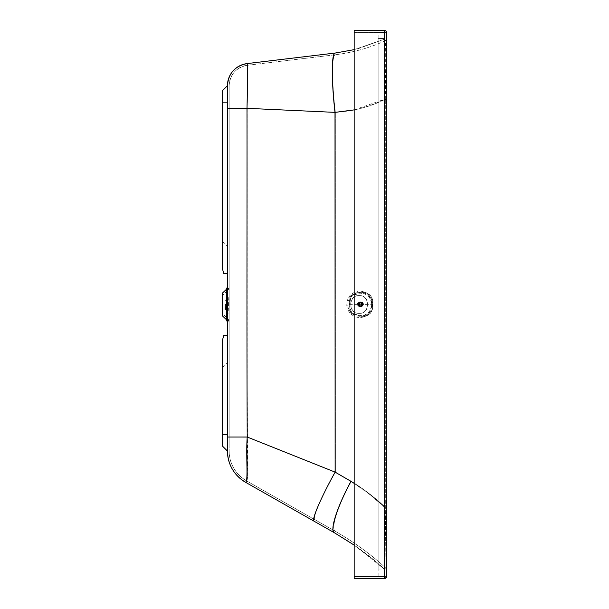 <?xml version="1.0" encoding="UTF-8"?>
<svg xmlns="http://www.w3.org/2000/svg" width="609" height="609" viewBox="0 0 609 609"><rect width="100%" height="100%" fill="white"/><g stroke="black" fill="none" stroke-linecap="round" stroke-linejoin="round"><path stroke-width="0.46" stroke-dasharray="3.04 2.28" d="M227.538 318.393A5.138 5.138 0 0 1 229.144 322.123L229.144 286.877L229.144 322.123L227.538 318.393L227.538 290.607A5.138 5.138 180 0 0 229.144 286.877L227.538 290.607L227.538 318.393L222.293 313.407L222.293 295.593L222.293 313.407M354.172 576.807L354.172 32.163L354.172 576.837L384.309 576.807A0.685 0.685 0 0 0 384.995 576.122L384.995 32.848L384.995 576.122L384.309 576.122L384.309 578.52A2.398 2.398 180 0 0 386.707 576.122L386.707 576.152A2.398 2.398 0 0 0 386.707 576.122L386.707 32.848L384.309 32.848L384.309 32.163L384.995 32.848L384.995 576.152L384.995 32.848L384.309 32.848L384.309 576.122L386.707 576.122M384.995 576.122L378.143 576.122L384.995 576.152L384.309 576.152L384.309 576.837L384.995 576.152A0.685 0.685 0 0 1 384.309 576.837L384.309 576.122L354.172 576.122L384.309 576.122L384.309 30.45M222.293 293.233L222.293 315.767M227.431 289.039L227.431 322.123L227.431 289.039M359.089 295.586C347.868 294.992 347.868 313.985 359.089 313.391L359.089 313.391C370.242 314 370.242 294.977 359.089 295.586L359.31 295.586C348.074 294.992 348.074 313.985 359.295 313.391C370.455 314 370.455 294.977 359.295 295.586L359.295 295.586M229.144 108.303L247.208 108.295L335.331 112.338C353.753 111.142 370.417 106.773 385.314 99.221L385.314 507.259L385.939 568.22L385.314 507.289L385.314 99.252C370.417 106.796 353.753 111.173 335.331 112.368L247.208 108.318C247.711 87.254 247.749 63.405 247.254 65.3L335.414 54.741L247.254 65.3C236.079 67.546 230.042 74.351 229.144 85.709L229.144 437.034L247.498 437.034L335.331 472.104L351.317 481.3C363.756 489.012 375.083 497.66 385.314 507.259L386.707 507.259L386.707 570.001L386.707 38.534A2.398 2.398 0 0 1 385.307 40.712C370.432 47.669 353.799 52.351 335.414 54.749C353.799 52.344 370.432 47.662 385.307 40.704C385.779 37.735 385.786 68.847 385.314 99.221L386.707 99.221L386.707 507.259M246.493 480.828A34.256 34.249 0 0 1 229.144 451.048A34.256 34.256 180 0 0 246.47 480.821L246.47 480.828C235.356 474.008 229.578 464.081 229.144 451.048L229.144 451.048A34.256 34.256 180 0 0 246.47 480.828A41.564 1.005 -73.2 0 0 246.493 480.828C249.188 479.58 246.272 454.824 247.429 437.026L229.144 437.018L229.144 451.041L229.144 85.709C230.05 74.336 236.094 67.538 247.269 65.292A41.808 0.875 -88.8 0 1 247.269 65.292C236.079 67.538 230.042 74.336 229.144 85.694L229.144 85.694A20.554 20.554 0 0 1 247.254 65.292C247.749 63.93 247.703 87.384 247.208 108.295C247.406 211.156 246.82 332.506 247.498 437.034C247.307 452.967 248.868 480.92 246.47 480.821L335.331 531.307C330.344 529.183 337.683 506.224 351.317 481.3M229.144 111.021L229.144 108.318L247.208 108.318C247.353 210.432 246.919 327.771 247.429 437.026L335.331 472.127C321.567 496.563 312.006 518.83 314.899 519.713L246.47 480.828L314.899 519.713C312.006 518.815 321.567 496.541 335.331 472.104L335.331 112.338C331.623 81.857 331.669 54.407 335.414 54.741L335.331 54.749C331.578 54.414 331.524 81.865 335.209 112.338M385.314 99.252C385.786 68.901 385.779 37.728 385.307 40.712L386.707 38.519A2.398 2.398 0 0 1 385.307 40.704C370.363 47.685 353.73 52.366 335.414 54.741C331.669 54.422 331.623 81.88 335.331 112.368L335.331 472.127L351.317 481.331C337.683 506.246 330.344 529.198 335.331 531.314L314.899 519.713L335.331 531.314C354.56 542.406 371.429 554.708 385.939 568.22L385.939 568.235C371.33 554.647 354.461 542.337 335.331 531.314C354.56 542.413 371.429 554.723 385.939 568.235L386.707 570.001A2.398 2.398 180 0 0 385.939 568.22M351.317 481.331C363.756 489.035 375.083 497.69 385.314 507.289L386.707 507.289M354.172 109.886L384.599 99.252L384.599 39.151L354.172 49.649L359.127 48.37L384.599 39.143L384.599 99.221L384.995 99.221L384.995 38.519L384.995 570.001L384.995 38.534L378.143 38.512L378.143 570.009L378.143 38.512M335.216 53.044C331.494 52.686 331.425 80.944 335.125 112.338C353.357 111.142 369.853 106.773 384.599 99.221L384.774 569.484A0.685 0.685 0 0 1 384.995 569.986L378.143 569.978M227.431 108.318L227.431 85.709C228.413 73.392 234.96 66.023 247.064 63.595A43.505 0.952 -88.7 0 1 247.064 63.595C247.581 62.179 247.543 86.539 247.003 108.295C247.193 211.148 246.615 332.506 247.292 437.034L335.125 472.104L350.951 481.3C363.261 489.012 374.474 497.66 384.599 507.259L384.995 507.259L384.995 570.009L384.995 38.512L384.599 39.143L384.995 38.519A0.685 0.685 180 0 1 384.599 39.151L354.172 49.641M384.995 507.259L384.995 99.221M354.172 32.193L384.309 32.193L384.309 32.878L384.995 32.878A0.685 0.685 180 0 0 384.309 32.193L384.309 32.163A0.685 0.685 180 0 1 384.995 32.848L378.143 32.848L378.143 576.122M227.431 85.709L227.431 437.034L247.292 437.034C246.858 453.576 248.069 482.381 245.625 482.313L334.486 532.799C353.593 543.822 370.363 556.055 384.774 569.484L354.172 545.124L373.111 559.359L384.774 569.499A0.685 0.685 0 0 1 384.995 570.001L384.599 507.289L384.995 507.289M354.172 483.371L370.333 494.957L384.599 507.289L384.599 99.252L384.995 99.252M314.054 521.197L314.054 521.197C311.169 520.322 321.042 497.37 335.125 472.104L335.003 112.338C331.342 80.967 331.418 52.694 335.125 53.052M227.431 108.303L247.003 108.295L335.003 112.338M354.172 30.45L354.172 578.55M227.431 439.226L227.431 430.076M386.707 38.519L386.707 99.221M245.625 482.313L245.625 482.32C233.955 475.149 227.888 464.72 227.431 451.041L227.431 335.323L227.431 362.736L227.431 335.323L223.846 335.323M350.951 481.3C336.884 507.327 329.454 530.591 334.486 532.799L334.486 532.799M335.209 112.36C331.524 81.888 331.578 54.437 335.331 54.764L247.254 65.292M227.431 273.677L227.431 246.272L227.431 273.677L223.846 273.677L222.293 268.303L222.293 102.822L227.431 102.822L227.431 273.662M227.431 85.694L227.431 102.822M222.293 102.822L222.293 90.832M222.293 340.697L222.293 445.91L227.431 451.041M384.995 32.878L378.143 32.848M378.143 576.152L378.143 32.878M384.995 38.542L378.143 38.542M384.995 570.009L378.143 570.009M227.347 304.416L227.37 307.324A110.282 110.282 -88.4 0 1 227.363 307.682A110.282 110.282 0 0 0 227.37 307.324L227.37 301.516A110.282 110.282 0 0 0 227.363 301.158L227.363 300.739L227.363 301.158A110.282 110.282 88.4 0 1 227.37 301.516L227.355 304.416M225.018 304.416L225.018 309.699L225.018 304.416M225.018 308.527L227.347 308.527A0.51 0.51 0 0 1 227.309 309.418L227.309 304.416L227.309 309.418L225.018 309.418M225.018 300.313L227.347 300.313A0.51 0.51 0 0 0 227.309 299.422L227.309 304.416L227.309 299.422L225.018 299.422M225.36 304.416L225.36 309.897L225.36 304.416M225.886 304.416L225.886 309.897L225.886 304.416M225.018 309.699L226.342 309.897L226.342 304.416L226.342 309.897L227.446 310.072L227.446 298.768L227.286 309.897L227.286 298.943L226.342 298.943L226.342 304.416L226.342 298.943L225.018 299.141M227.446 310.072L227.264 298.593L226.746 316.581L226.921 292.092L226.921 316.749L227.796 316.444L227.796 292.396L227.796 316.444A111.325 111.325 0 0 0 227.796 292.396L227.454 316.749L227.454 292.092L226.746 292.259L226.746 316.581L226.746 292.259L226.746 316.581L226.754 292.282L227.446 298.768L227.446 310.072M225.018 304.081L225.018 307.796L225.018 304.074L227.37 304.081L225.018 304.074M226.388 301.516L227.37 301.516L226.388 301.516L226.388 301.044L226.388 301.516L227.363 301.158L226.388 301.516M226.388 307.324L227.37 307.324L226.388 307.324L227.363 308.101L227.363 307.682L226.388 307.682L226.388 308.101L226.388 307.324M225.018 304.759L227.37 304.759L225.018 304.759M226.388 301.158L226.388 300.739L226.388 301.158M359.531 304.622A1.591 1.538 89.3 0 0 359.538 304.652L358.092 304.667L359.554 304.637A1.576 1.522 -90.7 0 1 359.531 304.386A1.576 1.522 89.3 0 0 359.698 305.101A1.576 1.522 -90.7 0 1 359.554 304.637L359.706 303.67L358.168 303.427L359.097 302.665L360.589 302.917L361.274 304.881L360.125 306.152L358.259 305.52L358.244 303.67M358.511 305.52L359.98 305.505A1.576 1.522 -90.7 0 1 359.698 305.101A1.576 1.522 89.3 0 0 360.368 305.794A1.576 1.522 -90.7 0 1 359.98 305.505L358.229 305.109M359.348 305.977L360.817 305.946A1.576 1.522 -90.7 0 1 360.361 305.794A1.576 1.522 89.3 0 0 361.076 305.969A1.576 1.522 -90.7 0 1 360.817 305.946L358.534 305.543M359.835 305.984L361.289 305.946A1.576 1.522 -90.7 0 1 361.076 305.969A1.576 1.522 89.3 0 0 361.746 305.794A1.576 1.522 -90.7 0 1 361.289 305.946L359.386 305.984M360.688 305.551L362.134 305.505A1.576 1.522 -90.7 0 1 361.746 305.794A1.576 1.522 89.3 0 0 362.561 304.645A1.576 1.522 -90.7 0 1 362.134 305.505L361.571 306.129L359.866 305.977M361.129 304.18L362.561 304.15A1.576 1.522 -90.7 0 1 362.561 304.645A1.576 1.522 89.3 0 0 362.561 304.15L362.408 305.505L360.711 305.528M359.698 301.927A2.482 2.398 -90.7 0 1 362.096 304.409A2.482 2.398 -90.7 0 1 359.691 306.89A2.482 2.398 -90.7 0 1 357.3 304.401A2.482 2.398 -90.7 0 1 359.698 301.927M359.614 302.27A2.139 2.071 -90.7 0 1 361.677 304.409A2.139 2.071 -90.7 0 1 359.607 306.548A2.139 2.071 -90.7 0 1 357.544 304.401A2.139 2.071 -90.7 0 1 359.614 302.27M358.229 304.393A2.482 2.398 -90.7 0 1 360.627 301.912A2.482 2.398 -90.7 0 1 363.025 304.401A2.482 2.398 -90.7 0 1 360.619 306.883A2.482 2.398 -90.7 0 1 358.229 304.393M360.665 302.171A2.223 2.154 -90.7 0 1 362.819 304.386A2.223 2.154 -90.7 0 1 360.665 306.624A2.223 2.154 -90.7 0 1 358.511 304.409A2.223 2.154 -90.7 0 1 360.665 302.171M361.046 306.616A2.223 2.154 89.3 0 0 363.2 304.378A2.223 2.154 89.3 0 0 361.023 302.163A2.223 2.154 89.3 0 0 358.899 304.401A2.223 2.154 89.3 0 0 361.046 306.616L360.688 306.624M368.749 294.984C373.743 301.295 373.736 307.591 368.727 313.871L364.532 316.756L359.592 317.761L354.659 316.733L350.472 313.833C345.478 307.522 345.486 301.227 350.495 294.946L354.689 292.061L358.358 291.117L360.893 291.125L364.563 292.084L368.749 294.984L370.074 295.068L366.869 293.005L361.289 292.229L355.344 292.952L352.017 295.03C349.916 297.672 349.018 300.785 349.338 304.363C349.018 307.987 349.909 311.1 351.994 313.711L356.021 315.987L363.961 316.375L368.544 314.998L371.794 311.153L372.837 303.754L371.528 297.07L370.074 295.068L367.372 293.188L361.046 291.14M351.195 295.677C346.574 301.478 346.567 307.286 351.172 313.102L361.723 316.535L368.019 313.14C372.647 307.339 372.655 301.531 368.042 295.708L361.221 292.198L351.195 295.677L352.55 295.753C350.898 296.956 350.038 299.826 349.969 304.371C350.015 308.854 350.868 311.732 352.527 312.996L359.264 315.629L366.763 314.754L369.199 313.034L371.673 306.982L371.833 304.416L371.68 301.881L369.221 295.791L366.717 294.033L359.744 293.112L352.55 295.753M352.284 313.498C358.199 317.35 364.075 317.365 369.929 313.536C371.962 310.94 372.86 307.903 372.624 304.416C372.868 300.93 371.977 297.885 369.952 295.281C364.106 291.429 358.229 291.414 352.307 295.243C350.297 297.839 349.421 300.876 349.673 304.363C349.414 307.849 350.282 310.894 352.284 313.498L350.472 313.833M358.648 304.386A2.482 2.398 -90.7 0 1 361.053 301.904A2.482 2.398 -90.7 0 1 363.451 304.393A2.482 2.398 -90.7 0 1 361.046 306.875A2.482 2.398 -90.7 0 1 358.648 304.386M358.534 303.267L359.98 303.274A1.576 1.522 89.3 0 0 359.706 303.67L359.675 303.678A1.591 1.538 89.3 0 0 359.675 303.678L359.713 303.274L358.267 303.29L360.368 302.985L358.929 302.978M358.092 304.142L359.554 304.142L358.084 304.173M360.954 305.528L362.401 305.505L360.954 305.528M359.866 302.84L361.312 302.818A1.591 1.538 89.3 0 0 361.282 302.818L359.835 302.833M361.312 302.818L361.297 302.833A1.576 1.522 89.3 0 0 360.368 302.985L361.571 302.65L362.5 303.411L362.561 304.15L361.129 304.142M360.368 302.985L360.345 302.978A1.591 1.538 89.3 0 1 360.376 302.962A1.576 1.522 89.3 0 0 359.988 303.274L359.98 303.274A1.576 1.522 -90.7 0 1 360.817 302.833L359.386 302.833M360.802 302.818L360.817 302.833A1.591 1.538 89.3 0 0 360.802 302.818L359.356 302.84M360.345 302.978L358.899 302.993M359.98 303.252A1.591 1.538 89.3 0 0 359.957 303.274L358.511 303.29M359.538 304.119A1.591 1.538 89.3 0 0 359.531 304.157A1.576 1.522 -90.7 0 1 359.98 303.274L359.957 303.274M359.554 304.142A1.576 1.522 89.3 0 0 359.538 304.386A1.576 1.522 -90.7 0 1 359.554 304.142L359.531 304.157A1.576 1.522 89.3 0 1 359.706 303.67L358.229 303.701M359.554 304.637L359.698 305.101A1.591 1.538 89.3 0 0 359.691 305.124L358.244 305.139M358.891 305.817L360.361 305.794L358.922 305.832M360.292 305.84L361.769 305.802L360.322 305.817M360.97 305.147L362.408 305.109M362.416 305.132A1.591 1.538 89.3 0 0 362.431 305.101L360.985 305.117M361.129 304.675L362.576 304.66L361.129 304.645M360.992 303.701L362.439 303.685L360.977 303.67M362.439 303.685A1.591 1.538 89.3 0 0 362.424 303.655L362.424 303.655A1.576 1.522 89.3 0 0 362.134 303.282L360.688 303.274M360.711 303.297L362.134 303.282A1.576 1.522 89.3 0 0 361.754 302.985L360.292 302.985M360.322 303L361.738 302.962A1.576 1.522 89.3 0 0 361.297 302.833A1.576 1.522 -90.7 0 1 362.561 304.15A1.576 1.522 89.3 0 0 362.416 303.678M360.817 302.833A1.576 1.522 -90.7 0 1 361.297 302.833M384.926 576.122A0.685 0.556 -45 0 1 384.705 576.517A0.685 0.556 135 0 1 384.309 576.731M227.538 290.607L222.293 295.593M226.365 319.641L226.365 289.366M384.309 578.268A2.398 1.956 -45 0 0 385.695 577.507A2.398 1.956 135 0 0 386.456 576.122M354.172 576.152L384.309 576.152L384.309 32.878L354.172 32.878M354.172 32.848L384.309 32.848L354.172 32.848M354.172 32.163L384.309 32.163L354.172 32.163M354.172 576.837L384.309 576.837L354.172 576.837M354.172 578.52L384.309 578.55M222.293 434.659L227.431 434.978M368.727 313.871L370.051 313.749C372.282 310.126 373.15 308.017 372.655 307.423L372.662 301.44C372.853 299.757 371.992 297.641 370.082 295.076L369.952 295.281M350.495 294.946L352.307 295.243M352.527 312.996L351.172 313.102M368.019 313.14L369.199 313.034M368.042 295.708L369.221 295.791M349.338 304.363L372.845 304.416M369.929 313.536L367.425 315.591L361.586 317.609M359.691 302.627L361.145 302.612M359.531 302.627L360.985 302.612M359.158 302.688L360.604 302.673M359.005 302.742L360.452 302.719M358.663 302.917L360.117 302.901M358.534 303.016L359.988 303M358.168 303.427L359.622 303.411M358.001 303.777L359.447 303.762M357.947 303.937L359.401 303.914M357.886 304.317L359.34 304.302M357.886 304.485L359.34 304.47M357.947 304.873L359.394 304.858M357.993 305.033L359.447 305.018M358.168 305.383L359.614 305.368M358.259 305.52L359.713 305.505M358.534 305.794L359.98 305.779M358.663 305.893L360.109 305.878M358.998 306.076L360.452 306.061M359.15 306.129L360.604 306.106M359.531 306.19L360.977 306.175M359.691 306.19L361.137 306.175M360.064 306.129L361.51 306.114M360.216 306.076L361.662 306.061M360.551 305.901L362.005 305.885M360.688 305.802L362.134 305.787M361.046 305.391L362.5 305.375M361.221 305.04L362.675 305.025M361.274 304.881L362.72 304.865M361.327 304.492L362.781 304.477M361.335 304.325L362.781 304.31M361.274 303.937L362.72 303.921M361.221 303.784L362.675 303.762M361.053 303.434L362.5 303.411M360.954 303.297L362.408 303.282M360.688 303.016L362.142 303M360.558 302.917L362.005 302.901M360.224 302.742L361.67 302.726M360.064 302.688L361.518 302.673M362.576 304.393L359.531 304.386M229.144 437.034L229.144 439.226M222.293 241.134L227.431 246.272M222.293 367.874L227.431 362.736M227.583 308.969L227.583 299.872L227.583 308.969M225.018 301.044L226.388 301.044M225.018 307.796L226.388 307.796M226.388 300.739L227.363 300.739L227.363 308.101L226.388 308.101M360.597 301.912L359.668 301.927M366.763 314.754L361.723 316.535M371.673 306.982L371.68 301.881M366.717 294.033C363.756 292.952 365.529 293.188 361.221 292.198M361.023 302.163L360.642 302.171M360.657 306.883L359.729 306.89M361.061 302.566L359.607 302.582M360.543 302.65L359.097 302.665M360.079 302.894L358.632 302.909M360.079 305.885L358.632 305.901M360.543 306.129L359.097 306.144M361.061 306.213L359.607 306.228M361.571 306.129L360.125 306.152M362.035 305.885L360.589 305.908M362.035 302.901L360.589 302.917M361.571 302.65L360.125 302.673"/><path stroke-width="0.91" d="M222.293 294.611L222.293 293.233L226.365 289.366L226.365 319.641L227.431 322.123A3.426 3.426 180 0 0 226.365 319.641L222.293 315.767L222.293 294.611M227.431 286.877A3.426 3.426 0 0 1 226.365 289.366L227.431 286.877M354.172 109.886L335.125 112.368C331.425 80.967 331.494 52.701 335.216 53.052L354.172 49.641L335.125 53.052C331.425 52.717 331.342 80.974 335.003 112.368L247.003 108.318C247.543 86.402 247.581 61.638 247.048 63.595L335.125 53.052L247.048 63.595A22.267 22.267 180 0 0 227.431 85.709L227.431 85.694A22.267 22.267 180 0 1 247.048 63.587L335.125 53.052M222.293 434.423L227.431 434.636L227.431 335.338L223.846 335.338L222.293 340.697L222.293 445.91L227.431 451.048C227.888 464.736 233.955 475.157 245.625 482.32A43.262 1.051 -73 0 0 245.648 482.32A35.969 35.961 180 0 1 227.431 451.048L227.431 451.048A35.969 35.969 -0 0 0 245.625 482.32L334.478 532.806L354.172 545.124L334.478 532.806C329.4 530.789 337.028 506.985 350.951 481.331L354.172 483.371M245.648 482.32C248.411 480.996 245.8 455.509 247.216 437.026L335.125 472.127L350.951 481.331M335.003 112.368L335.125 472.127C321.133 497.21 311.184 520.269 314.054 521.197L334.478 532.806M222.293 445.91L227.431 451.048L227.431 437.018L247.216 437.026C246.714 327.771 247.147 210.432 247.003 108.318L227.431 108.318L227.431 111.363L227.431 108.318M354.172 578.55L384.309 578.55L354.172 578.55L354.172 32.878L386.707 32.848A2.398 2.398 0 0 0 384.309 30.45A2.398 2.398 0 0 1 386.707 32.848M354.172 30.48L384.309 30.48A2.398 2.398 0 0 1 386.707 32.878L386.707 576.152L384.309 576.152L384.309 30.48L354.172 30.48L354.172 32.878M354.172 576.152L384.309 576.152L384.309 578.55A2.398 2.398 180 0 0 386.707 576.152M227.431 437.277L227.431 111.363M386.707 99.252L385.314 99.252M227.431 102.837L227.431 85.709L222.293 90.848L222.293 102.837L227.431 102.837L227.431 273.677L223.846 273.677L222.293 268.318L222.293 102.837M247.048 63.587C234.945 66.023 228.405 73.392 227.431 85.694L222.293 90.848M223.846 335.338L227.431 335.338L223.846 335.323L222.293 340.682M354.172 49.641L335.209 53.044M384.309 578.55A2.398 2.398 0 0 0 386.707 576.183M354.172 30.45L384.309 30.45M227.431 437.018L227.431 434.636M245.625 482.32L314.054 521.197M385.939 568.235L386.707 570.001M222.293 90.832L227.431 85.694"/></g></svg>
